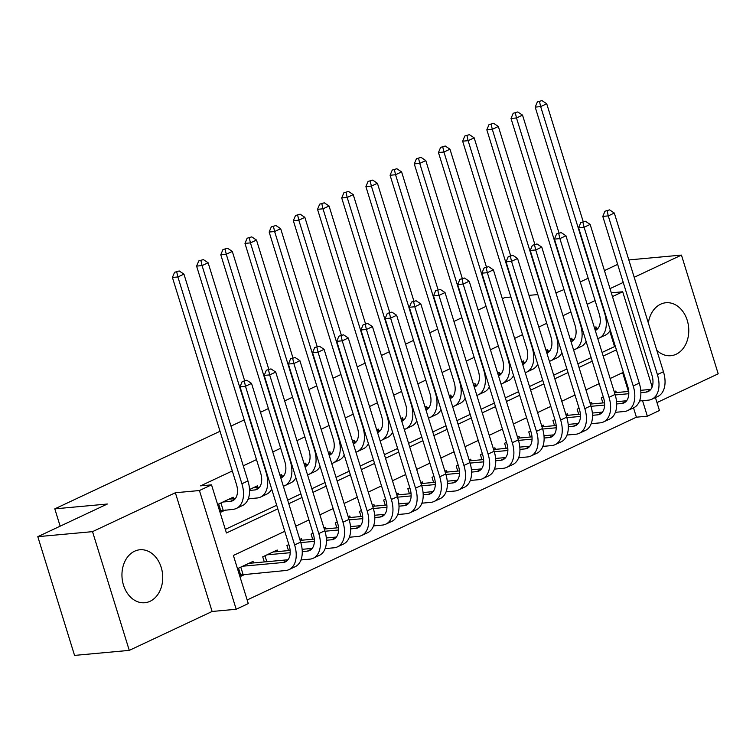 <?xml version="1.0" encoding="UTF-8"?>
<svg xmlns="http://www.w3.org/2000/svg" width="756" height="756" viewBox="0 0 756 756"><rect width="100%" height="100%" fill="white"/><g stroke="black" fill="none" stroke-linecap="round" stroke-linejoin="round"><path stroke-width="1.13" d="M150.085 601.275A26.602 20.336 84.7 0 0 162.077 570.837A26.602 20.336 84.7 0 0 139.907 549.763A26.602 20.336 84.7 0 0 134.596 551.218A26.602 20.336 84.7 0 0 122.604 581.657A26.602 20.336 84.7 0 0 144.774 602.73A26.602 20.336 84.7 0 0 150.085 601.275M656.803 350.311A26.602 20.336 84.7 0 0 670.818 355.707A26.602 20.336 84.7 0 0 676.129 354.252A26.602 20.336 84.7 0 0 688.121 323.814A26.602 20.336 84.7 0 0 665.942 302.74A26.602 20.336 84.7 0 0 660.631 304.195A26.602 20.336 84.7 0 0 648.346 322.982M284.766 531.317L233.387 555.452L248.28 603.581L236.193 609.26L199.433 490.531L211.529 484.851L226.431 532.989L277.811 508.854M212.115 611.472L175.364 492.742L92.525 531.648L37.8 536.675L74.551 655.405L129.276 650.377L212.115 611.472L236.193 609.26M656.983 402.57L718.2 373.823L681.449 255.093L634.199 277.282M655.433 397.552L659.44 410.508L647.353 416.187L642.553 400.689M247.165 599.971L636.401 417.189L647.353 416.187M92.525 531.648L129.276 650.377M628.831 259.932L681.449 255.093M233.661 498.752L233.179 497.202L218.673 504.016L221.158 512.039L225.382 510.045M257.853 487.393L257.371 485.843L249.527 489.519M282.035 476.034L281.553 474.484L279.956 475.231M306.218 464.675L305.736 463.126L304.139 463.872M330.41 453.326L329.928 451.767L328.331 452.523M354.592 441.967L354.11 440.408L352.513 441.164M378.775 430.608L378.293 429.058L376.696 429.805M402.967 419.249L402.485 417.699L400.888 418.446M427.149 407.89L426.667 406.341L425.07 407.087M451.332 396.541L450.85 394.982L449.253 395.738M475.524 385.182L475.042 383.623L473.445 384.379M499.707 373.823L499.225 372.264L497.628 373.02M523.889 362.464L523.407 360.914L521.81 361.661M548.081 351.105L547.599 349.555L546.002 350.302M572.264 339.746L571.782 338.197L570.185 338.943M636.401 417.189L633.509 407.843M628.434 391.457L622.623 372.67M616.32 392.572L615.838 391.013L614.241 391.769M603.279 396.919L601.322 397.836L602.901 402.939M592.128 403.931L591.646 402.372L590.049 403.128M579.087 408.268L577.14 409.185L578.718 414.297M567.945 415.29L567.463 413.73L565.866 414.486M554.904 419.627L552.957 420.544L554.535 425.656M543.762 426.639L543.28 425.089L541.683 425.836M530.721 430.986L528.765 431.903L530.343 437.006M519.57 437.998L519.088 436.448L517.491 437.195M506.529 442.345L504.583 443.262L506.161 448.365M495.388 449.357L494.906 447.807L493.309 448.554M482.347 453.704L480.391 454.621L481.978 459.724M471.205 460.716L470.723 459.157L469.126 459.913M458.164 465.063L456.208 465.979L457.786 471.082M447.013 472.075L446.531 470.515L444.934 471.271M433.972 476.412L432.026 477.329L433.604 482.441M422.831 483.434L422.349 481.874L420.752 482.63M409.79 487.771L407.834 488.688L409.421 493.8M398.648 494.783L398.166 493.233L396.569 493.98M385.607 499.13L383.651 500.047L385.229 505.15M374.456 506.142L373.974 504.592L372.377 505.339M361.415 510.489L359.469 511.406L361.047 516.509M350.274 517.501L349.792 515.951L348.195 516.698M337.233 521.848L335.277 522.765L336.864 527.868M326.091 528.86L325.609 527.301L324.012 528.057M313.05 533.197L311.094 534.123L312.672 539.226M301.899 540.219L301.417 538.659L299.82 539.415M288.858 544.556L286.911 545.473L288.49 550.585M277.717 551.578L277.235 550.018L262.719 556.832L264.307 561.944M253.534 562.927L253.052 561.377L238.537 568.191L241.022 576.214L245.256 574.229M595.095 300.605L587.166 304.328M570.912 311.963L562.984 315.687M546.73 323.313L538.801 327.036M522.538 334.672L514.609 338.395M498.355 346.031L490.427 349.754M474.173 357.39L466.244 361.113M449.981 368.748L442.052 372.472M425.798 380.107L417.87 383.821M401.616 391.457L393.687 395.18M377.424 402.816L369.495 406.539M353.241 414.175L345.312 417.898M329.049 425.534L321.13 429.257M304.866 436.892L296.938 440.616M280.684 448.242L272.755 451.965M256.492 459.601L243.271 465.819M232.309 470.96L200.586 485.862L211.529 484.851M225.316 529.38L276.696 505.254M287.658 500.103L300.879 493.895M311.841 488.745L325.061 482.536M336.023 477.386L349.253 471.177M360.215 466.027L373.436 459.818M384.398 454.677L397.618 448.459M408.58 443.318L421.81 437.11M432.772 431.959L445.993 425.751M456.955 420.601L470.175 414.392M481.137 409.242L494.367 403.033M505.329 397.892L518.55 391.674M529.512 386.533L542.732 380.315M553.694 375.174L566.924 368.966M577.886 363.816L591.107 357.607M602.069 352.457L614.552 346.598L609.752 331.081M596.446 328.397L595.974 326.838L594.367 327.594M248.015 499.423L249.575 498.686M37.8 536.675L107.333 504.025L54.801 508.854L60.159 526.176M54.801 508.854L220.024 431.27M230.986 426.119L244.207 419.911M260.47 412.275L268.399 408.552M284.653 400.916L292.581 397.193M308.835 389.567L316.764 385.844M333.027 378.208L340.956 374.485M357.21 366.849L365.139 363.126M381.393 355.49L389.321 351.767M405.585 344.131L413.513 340.408M429.767 332.772L437.696 329.058M453.95 321.423L461.878 317.7M478.142 310.064L486.07 306.341M502.324 298.705L504.658 297.609L510.886 297.032M175.364 492.742L199.433 490.531M612.473 296.579L622.689 291.778L652.144 386.94M611.311 292.827L622.689 291.778M623.237 282.423L610.016 288.641M555.925 292.893L563.985 289.586M580.239 281.95L588.168 278.227M604.431 270.591L617.652 264.383M537.828 294.556L528.992 295.369M623.369 372.321L610.139 378.529M599.177 383.679L585.957 389.888M574.995 395.029L561.765 401.247M550.803 406.388L537.582 412.606M526.62 417.747L513.4 423.955M502.438 429.106L489.208 435.314M478.246 440.464L465.025 446.673M454.063 451.823L440.842 458.032M429.88 463.173L416.65 469.391M405.688 474.532L392.468 480.74M381.506 485.891L368.285 492.099M357.323 497.25L344.093 503.458M333.131 508.608L319.911 514.817M308.949 519.967L295.728 526.176M288.773 503.713L301.994 497.505M312.956 492.354L326.186 486.146M337.138 480.996L350.368 474.787M361.33 469.637L374.551 463.428M385.513 458.278L398.743 452.069M409.695 446.928L422.925 440.71M433.887 435.569L447.108 429.361M458.07 424.21L471.3 418.002M482.252 412.852L495.482 406.643M506.444 401.493L519.665 395.284M530.627 390.143L543.857 383.925M554.809 378.784L568.039 372.566M579.001 367.425L592.222 361.217M603.184 356.067L616.414 349.858M614.552 346.598L615.375 346.522M594.67 328.558L598.109 328.236M595.265 330.476A17.048 10.593 -115.2 0 0 595.52 330.363A17.048 10.593 -115.2 0 0 599.225 313.92L535.201 107.106L537.365 101.928L541.976 100.595L537.365 101.928M541.976 100.595L546.72 103.761L583.15 221.461M546.72 103.761L540.672 106.605L604.696 313.419A25.572 15.885 64.8 0 1 599.149 338.074A25.572 15.885 64.8 0 1 597.779 338.603M610.3 330.117A25.572 15.885 64.8 0 1 605.197 335.239L599.149 338.074M539.557 101.729L540.672 106.605L535.201 107.106M609.572 209.884L604.961 211.226L609.572 209.884L614.316 213.05L608.268 215.895L657.389 374.579A25.572 15.885 64.8 0 1 651.842 399.234A25.572 15.885 64.8 0 1 648.421 400.151L639.557 400.964M614.533 392.733L628.737 391.428M640.729 390.323L650.812 389.397M615.223 394.953L628.803 393.706M640.861 392.6L645.945 392.128A17.048 10.593 -115.2 0 0 648.223 391.513A17.048 10.593 -115.2 0 0 651.918 375.08L602.797 216.396L604.961 211.226M614.316 213.05L663.437 371.735A25.572 15.885 64.8 0 1 657.89 396.399L651.842 399.234M607.153 211.018L608.268 215.895L602.797 216.396M570.487 339.916L573.927 339.595M571.073 341.835A17.048 10.593 -115.2 0 0 571.338 341.712A17.048 10.593 -115.2 0 0 575.032 325.278L511.018 118.465L513.182 113.287L517.784 111.954L513.182 113.287M517.784 111.954L522.528 115.12L558.967 232.82M522.528 115.12L516.49 117.955L580.504 324.778A25.572 15.885 64.8 0 1 574.957 349.433A25.572 15.885 64.8 0 1 573.596 349.952M586.117 341.476A25.572 15.885 64.8 0 1 581.005 346.598L574.957 349.433M515.365 113.088L516.49 117.955L511.018 118.465M546.295 351.275L549.735 350.954M546.89 353.184A17.048 10.593 -115.2 0 0 547.155 353.071A17.048 10.593 -115.2 0 0 550.85 336.637L486.826 129.815L488.99 124.645L493.602 123.304L488.99 124.645M493.602 123.304L498.346 126.479L534.785 244.179M498.346 126.479L492.298 129.314L556.322 336.127A25.572 15.885 64.8 0 1 550.774 360.792A25.572 15.885 64.8 0 1 549.404 361.311M561.925 352.835A25.572 15.885 64.8 0 1 556.822 357.947L550.774 360.792M491.183 124.447L492.298 129.314L486.826 129.815M522.112 362.625L525.552 362.313M522.708 364.543A17.048 10.593 -115.2 0 0 522.963 364.43A17.048 10.593 -115.2 0 0 526.658 347.996L462.644 141.174L464.808 136.004L469.41 134.662L464.808 136.004M469.41 134.662L474.163 137.838L510.593 255.537M474.163 137.838L468.115 140.673L532.139 347.486A25.572 15.885 64.8 0 1 526.592 372.15A25.572 15.885 64.8 0 1 525.222 372.67M537.743 364.194A25.572 15.885 64.8 0 1 532.63 369.306L526.592 372.15M467 135.796L468.115 140.673L462.644 141.174M497.93 373.984L501.37 373.672M498.516 375.902A17.048 10.593 -115.2 0 0 498.78 375.789A17.048 10.593 -115.2 0 0 502.475 359.346L438.461 152.532L440.625 147.363L445.227 146.021L440.625 147.363M445.227 146.021L449.971 149.187L486.41 266.896M449.971 149.187L443.933 152.032L507.947 358.845A25.572 15.885 64.8 0 1 502.4 383.509A25.572 15.885 64.8 0 1 501.039 384.029M513.56 375.552A25.572 15.885 64.8 0 1 508.448 380.665L502.4 383.509M442.808 147.155L443.933 152.032L438.461 152.532M585.39 221.243L580.778 222.576L585.39 221.243L590.134 224.409L584.086 227.254L633.207 385.929A25.572 15.885 64.8 0 1 627.66 410.593A25.572 15.885 64.8 0 1 624.239 411.51L615.375 412.322M590.351 404.091L604.545 402.787M616.537 401.682L626.62 400.756M591.031 406.312L604.611 405.065M616.669 403.959L621.753 403.487A17.048 10.593 -115.2 0 0 624.04 402.872A17.048 10.593 -115.2 0 0 627.735 386.439L578.614 227.754L580.778 222.576M590.134 224.409L639.255 383.094A25.572 15.885 64.8 0 1 633.708 407.749L627.66 410.593M582.97 222.377L584.086 227.254L578.614 227.754M561.198 232.602L556.596 233.935L561.198 232.602L565.951 235.768L559.903 238.612L609.024 397.287A25.572 15.885 64.8 0 1 603.477 421.952A25.572 15.885 64.8 0 1 600.056 422.869L591.192 423.681M566.168 415.45L580.362 414.146M592.354 413.041L602.438 412.115M566.849 417.671L580.428 416.424M592.487 415.309L597.571 414.846A17.048 10.593 -115.2 0 0 599.848 414.231A17.048 10.593 -115.2 0 0 603.553 397.798L554.432 239.113L556.596 233.935M565.951 235.768L615.072 394.452A25.572 15.885 64.8 0 1 609.525 419.107L603.477 421.952M558.778 233.736L559.903 238.612L554.432 239.113M537.015 243.961L532.404 245.294L537.015 243.961L541.759 247.127L535.711 249.962L584.832 408.646A25.572 15.885 64.8 0 1 579.285 433.311A25.572 15.885 64.8 0 1 575.864 434.227L567 435.04M541.976 426.809L556.18 425.505M568.172 424.399L578.255 423.473M542.666 429.03L556.246 427.783M568.304 426.667L573.388 426.204A17.048 10.593 -115.2 0 0 575.666 425.59A17.048 10.593 -115.2 0 0 579.361 409.147L530.24 250.472L532.404 245.294M541.759 247.127L590.88 405.811A25.572 15.885 64.8 0 1 585.333 430.466L579.285 433.311M534.596 245.095L535.711 249.962L530.24 250.472M512.833 255.311L508.221 256.653L512.833 255.311L517.577 258.486L511.528 261.321L560.65 420.005A25.572 15.885 64.8 0 1 555.102 444.66A25.572 15.885 64.8 0 1 551.682 445.577L542.817 446.399M517.794 438.168L531.988 436.855M543.98 435.758L554.063 434.832M518.474 440.389L532.054 439.132M544.112 438.026L549.196 437.563A17.048 10.593 -115.2 0 0 551.483 436.949A17.048 10.593 -115.2 0 0 555.178 420.506L506.057 261.831L508.221 256.653M517.577 258.486L566.698 417.161A25.572 15.885 64.8 0 1 561.15 441.825L555.102 444.66M510.413 256.454L511.528 261.321L506.057 261.831M473.738 385.343L477.178 385.031M474.333 387.261A17.048 10.593 -115.2 0 0 474.598 387.148A17.048 10.593 -115.2 0 0 478.293 370.705L414.269 163.891L416.433 158.713L421.045 157.38L416.433 158.713M421.045 157.38L425.789 160.546L462.228 278.255M425.789 160.546L419.741 163.391L483.764 370.204A25.572 15.885 64.8 0 1 478.217 394.859A25.572 15.885 64.8 0 1 476.847 395.388M489.368 386.902A25.572 15.885 64.8 0 1 484.265 392.024L478.217 394.859M418.626 158.514L419.741 163.391L414.269 163.891M488.641 266.67L484.038 268.011L488.641 266.67L493.394 269.845L487.346 272.68L536.467 431.364A25.572 15.885 64.8 0 1 530.92 456.019A25.572 15.885 64.8 0 1 527.499 456.936L518.635 457.758M493.611 449.518L507.805 448.214M519.797 447.117L529.88 446.182M494.292 451.738L507.871 450.491M519.93 449.385L525.014 448.913A17.048 10.593 -115.2 0 0 527.291 448.308A17.048 10.593 -115.2 0 0 530.995 431.865L481.874 273.181L484.038 268.011M493.394 269.845L542.506 428.52A25.572 15.885 64.8 0 1 536.968 453.184L530.92 456.019M486.221 267.804L487.346 272.68L481.874 273.181M449.555 396.702L452.995 396.38M450.151 398.62A17.048 10.593 -115.2 0 0 450.406 398.506A17.048 10.593 -115.2 0 0 454.101 382.063L390.087 175.25L392.251 170.072L396.853 168.739L392.251 170.072M396.853 168.739L401.606 171.905L438.036 289.605M401.606 171.905L395.558 174.749L459.582 381.563A25.572 15.885 64.8 0 1 454.035 406.218A25.572 15.885 64.8 0 1 452.664 406.737M465.186 398.261A25.572 15.885 64.8 0 1 460.073 403.383L454.035 406.218M394.443 169.873L395.558 174.749L390.087 175.25M464.458 278.028L459.846 279.37L464.458 278.028L469.202 281.194L463.154 284.039L512.275 442.723A25.572 15.885 64.8 0 1 506.728 467.378A25.572 15.885 64.8 0 1 503.307 468.295L494.443 469.107M469.419 460.876L483.613 459.572M495.615 458.467L505.698 457.541M470.109 463.097L483.689 461.85M495.747 460.744L500.831 460.272A17.048 10.593 -115.2 0 0 503.109 459.657A17.048 10.593 -115.2 0 0 506.803 443.224L457.682 284.54L459.846 279.37M469.202 281.194L518.323 439.879A25.572 15.885 64.8 0 1 512.776 464.543L506.728 467.378M462.039 279.162L463.154 284.039L457.682 284.54M425.373 408.06L428.813 407.739M425.959 409.979A17.048 10.593 -115.2 0 0 426.223 409.856A17.048 10.593 -115.2 0 0 429.918 393.422L365.904 186.609L368.068 181.431L372.67 180.098L368.068 181.431M372.67 180.098L377.414 183.264L413.853 300.964M377.414 183.264L371.376 186.099L435.39 392.922A25.572 15.885 64.8 0 1 429.843 417.577A25.572 15.885 64.8 0 1 428.482 418.096M441.003 409.62A25.572 15.885 64.8 0 1 435.891 414.742L429.843 417.577M370.251 181.232L371.376 186.099L365.904 186.609M440.275 289.387L435.664 290.72L440.275 289.387L445.019 292.553L438.971 295.398L488.092 454.072A25.572 15.885 64.8 0 1 482.545 478.737A25.572 15.885 64.8 0 1 479.124 479.654L470.26 480.466M445.237 472.235L459.431 470.931M471.423 469.826L481.506 468.9M445.917 474.456L459.497 473.209M471.555 472.094L476.639 471.631A17.048 10.593 -115.2 0 0 478.926 471.016A17.048 10.593 -115.2 0 0 482.621 454.583L433.5 295.898L435.664 290.72M445.019 292.553L494.14 451.237A25.572 15.885 64.8 0 1 488.593 475.893L482.545 478.737M437.856 290.521L438.971 295.398L433.5 295.898M401.181 419.419L404.621 419.098M401.776 421.328A17.048 10.593 -115.2 0 0 402.041 421.215A17.048 10.593 -115.2 0 0 405.736 404.781L341.712 197.959L343.876 192.789L348.488 191.448L343.876 192.789M348.488 191.448L353.232 194.623L389.671 312.322M353.232 194.623L347.184 197.458L411.207 404.271A25.572 15.885 64.8 0 1 405.66 428.935A25.572 15.885 64.8 0 1 404.29 429.455M416.811 420.979A25.572 15.885 64.8 0 1 411.708 426.091L405.66 428.935M346.068 192.591L347.184 197.458L341.712 197.959M416.084 300.746L411.481 302.079L416.084 300.746L420.837 303.912L414.789 306.756L463.91 465.431A25.572 15.885 64.8 0 1 458.363 490.096A25.572 15.885 64.8 0 1 454.942 491.013L446.078 491.825M421.054 483.594L435.248 482.29M447.24 481.185L457.323 480.258M421.735 485.815L435.314 484.568M447.372 483.453L452.457 482.99A17.048 10.593 -115.2 0 0 454.734 482.375A17.048 10.593 -115.2 0 0 458.438 465.932L409.317 307.257L411.481 302.079M420.837 303.912L469.948 462.596A25.572 15.885 64.8 0 1 464.411 487.251L458.363 490.096M413.664 301.88L414.789 306.756L409.317 307.257M376.998 430.769L380.438 430.457M377.594 432.687A17.048 10.593 -115.2 0 0 377.849 432.574A17.048 10.593 -115.2 0 0 381.544 416.131L317.529 209.317L319.693 204.148L324.296 202.806L319.693 204.148M324.296 202.806L329.049 205.982L365.479 323.681M329.049 205.982L323.001 208.817L387.025 415.63A25.572 15.885 64.8 0 1 381.478 440.294A25.572 15.885 64.8 0 1 380.107 440.814M392.629 432.337A25.572 15.885 64.8 0 1 387.516 437.45L381.478 440.294M321.876 203.94L323.001 208.817L317.529 209.317M391.901 312.105L387.289 313.438L391.901 312.105L396.645 315.271L390.597 318.106L439.718 476.79A25.572 15.885 64.8 0 1 434.171 501.445A25.572 15.885 64.8 0 1 430.75 502.371L421.886 503.184M396.862 494.953L411.056 493.649M423.058 492.543L433.141 491.617M397.552 497.174L411.132 495.917M423.19 494.811L428.274 494.348A17.048 10.593 -115.2 0 0 430.551 493.734A17.048 10.593 -115.2 0 0 434.246 477.291L385.125 318.616L387.289 313.438M396.645 315.271L445.766 473.955A25.572 15.885 64.8 0 1 440.219 498.61L434.171 501.445M389.482 313.239L390.597 318.106L385.125 318.616M352.816 442.128L356.256 441.816M353.402 444.046A17.048 10.593 -115.2 0 0 353.666 443.933A17.048 10.593 -115.2 0 0 357.361 427.49L293.337 220.676L295.511 215.507L300.113 214.165L295.511 215.507M300.113 214.165L304.857 217.331L341.296 335.04M304.857 217.331L298.818 220.176L362.833 426.989A25.572 15.885 64.8 0 1 357.286 451.644A25.572 15.885 64.8 0 1 355.925 452.173M368.446 443.696A25.572 15.885 64.8 0 1 363.334 448.809L357.286 451.644M297.694 215.299L298.818 220.176L293.337 220.676M367.718 323.455L363.107 324.796L367.718 323.455L372.462 326.63L366.414 329.465L415.535 488.149A25.572 15.885 64.8 0 1 409.988 512.804A25.572 15.885 64.8 0 1 406.567 513.721L397.703 514.543M372.68 506.312L386.874 504.999M398.866 503.902L408.949 502.976M373.36 508.523L386.94 507.276M398.998 506.17L404.082 505.698A17.048 10.593 -115.2 0 0 406.369 505.093A17.048 10.593 -115.2 0 0 410.064 488.65L360.943 329.966L363.107 324.796M372.462 326.63L421.583 485.305A25.572 15.885 64.8 0 1 416.036 509.969L409.988 512.804M365.299 324.598L366.414 329.465L360.943 329.966M328.624 453.487L332.064 453.175M329.219 455.405A17.048 10.593 -115.2 0 0 329.474 455.292A17.048 10.593 -115.2 0 0 333.179 438.849L269.155 232.035L271.319 226.857L275.931 225.524L271.319 226.857M275.931 225.524L280.674 228.69L317.114 346.399M280.674 228.69L274.626 231.534L338.65 438.348A25.572 15.885 64.8 0 1 333.103 463.003A25.572 15.885 64.8 0 1 331.733 463.532M344.254 455.046A25.572 15.885 64.8 0 1 339.151 460.168L333.103 463.003M273.511 226.658L274.626 231.534L269.155 232.035M343.526 334.813L338.924 336.155L343.526 334.813L348.28 337.989L342.232 340.824L391.353 499.508A25.572 15.885 64.8 0 1 385.806 524.163A25.572 15.885 64.8 0 1 382.385 525.08L373.521 525.902M348.497 517.662L362.691 516.357M374.683 515.252L384.766 514.326M349.178 519.882L362.757 518.635M374.815 517.529L379.899 517.057A17.048 10.593 -115.2 0 0 382.177 516.452A17.048 10.593 -115.2 0 0 385.881 500.009L336.76 341.325L338.924 336.155M348.28 337.989L397.391 496.664A25.572 15.885 64.8 0 1 391.854 521.328L385.806 524.163M341.107 335.947L342.232 340.824L336.76 341.325M304.441 464.845L307.881 464.524M305.037 466.764A17.048 10.593 -115.2 0 0 305.292 466.65A17.048 10.593 -115.2 0 0 308.987 450.207L244.972 243.394L247.136 238.216L251.739 236.883L247.136 238.216M251.739 236.883L256.492 240.049L292.922 357.749M256.492 240.049L250.444 242.893L314.458 449.707A25.572 15.885 64.8 0 1 308.92 474.362A25.572 15.885 64.8 0 1 307.55 474.881M320.071 466.405A25.572 15.885 64.8 0 1 314.959 471.527L308.92 474.362M249.319 238.017L250.444 242.893L244.972 243.394M319.344 346.172L314.732 347.514L319.344 346.172L324.088 349.338L318.04 352.183L367.161 510.867A25.572 15.885 64.8 0 1 361.614 535.522A25.572 15.885 64.8 0 1 358.193 536.439L349.329 537.251M324.305 529.02L338.499 527.716M350.5 526.611L360.584 525.685M324.995 531.241L338.575 529.994M350.633 528.888L355.717 528.416A17.048 10.593 -115.2 0 0 357.994 527.801A17.048 10.593 -115.2 0 0 361.689 511.368L312.568 352.683L314.732 347.514M324.088 349.338L373.209 508.023A25.572 15.885 64.8 0 1 367.662 532.687L361.614 535.522M316.925 347.306L318.04 352.183L312.568 352.683M280.259 476.204L283.698 475.883M280.845 478.123A17.048 10.593 -115.2 0 0 281.109 478A17.048 10.593 -115.2 0 0 284.804 461.566L220.78 254.753L222.944 249.575L227.556 248.242L222.944 249.575M227.556 248.242L232.3 251.408L268.739 369.108M232.3 251.408L226.261 254.243L290.276 461.065A25.572 15.885 64.8 0 1 284.728 485.721A25.572 15.885 64.8 0 1 283.368 486.24M295.889 477.764A25.572 15.885 64.8 0 1 290.776 482.886L284.728 485.721M225.137 249.376L226.261 254.243L220.78 254.753M249.556 490.436L254.64 489.973A17.048 10.593 -115.2 0 0 256.917 489.359A17.048 10.593 -115.2 0 0 260.622 472.925L196.598 266.103L198.762 260.933L203.373 259.591L198.762 260.933M253.137 487.828L259.506 487.242M203.373 259.591L208.117 262.767L202.069 265.602L266.093 472.415A25.572 15.885 64.8 0 1 260.546 497.079A25.572 15.885 64.8 0 1 257.125 497.996L248.261 498.809M208.117 262.767L244.557 380.466M271.697 489.123A25.572 15.885 64.8 0 1 266.594 494.235L260.546 497.079M200.954 260.735L202.069 265.602L196.598 266.103M222.907 502.022L230.457 501.332A17.048 10.593 -115.2 0 0 232.735 500.718A17.048 10.593 -115.2 0 0 236.43 484.275L172.415 277.461L174.579 272.292L179.181 270.95L174.579 272.292M228.955 499.187L235.324 498.601M179.181 270.95L183.935 274.126L177.887 276.961L241.901 483.774A25.572 15.885 64.8 0 1 236.363 508.438A25.572 15.885 64.8 0 1 232.942 509.355L220.761 510.754M183.935 274.126L247.949 480.939A25.572 15.885 64.8 0 1 242.402 505.594L236.363 508.438M176.762 272.084L177.887 276.961L172.415 277.461M220.922 502.957L223.181 510.253M295.161 357.531L290.55 358.864L295.161 357.531L299.905 360.697L293.857 363.541L342.978 522.216A25.572 15.885 64.8 0 1 337.431 546.881A25.572 15.885 64.8 0 1 334.01 547.798L325.146 548.61M300.123 540.379L314.316 539.075M326.308 537.97L336.392 537.043M300.803 542.6L314.383 541.353M326.441 540.238L331.525 539.775A17.048 10.593 -115.2 0 0 333.812 539.16A17.048 10.593 -115.2 0 0 337.507 522.727L288.386 364.042L290.55 358.864M299.905 360.697L349.026 519.381A25.572 15.885 64.8 0 1 343.479 544.037L337.431 546.881M292.742 358.665L293.857 363.541L288.386 364.042M270.969 368.89L266.367 370.223L270.969 368.89L275.723 372.056L269.675 374.9L318.796 533.575A25.572 15.885 64.8 0 1 313.249 558.24A25.572 15.885 64.8 0 1 309.828 559.157L300.964 559.969M273.001 552.003L290.134 550.434M302.126 549.328L312.209 548.402M266.953 554.847L290.2 552.712M302.258 551.596L307.342 551.133A17.048 10.593 -115.2 0 0 309.62 550.519A17.048 10.593 -115.2 0 0 313.315 534.076L264.203 375.401L266.367 370.223M275.723 372.056L324.834 530.74A25.572 15.885 64.8 0 1 319.287 555.395L313.249 558.24M268.55 370.024L269.675 374.9L264.203 375.401M264.978 555.773L266.811 561.708M246.787 380.249L242.175 381.582L246.787 380.249L251.531 383.415L245.483 386.25L294.604 544.934A25.572 15.885 64.8 0 1 289.057 569.589A25.572 15.885 64.8 0 1 285.636 570.515L240.625 574.938M248.819 563.362L288.027 559.761M242.77 566.206L283.16 562.492A17.048 10.593 -115.2 0 0 285.437 561.878A17.048 10.593 -115.2 0 0 289.132 545.435L240.011 386.76L242.175 381.582M251.531 383.415L300.652 542.099A25.572 15.885 64.8 0 1 295.105 566.754L289.057 569.589M244.368 381.383L245.483 386.25L240.011 386.76M240.795 567.132L243.054 574.428M597.448 328.992L595.142 330.079M650.151 390.153L645.945 392.128M663.437 371.735L657.389 374.579M573.265 340.351L570.96 341.438M549.073 351.71L546.768 352.797M524.891 363.069L522.585 364.156M500.708 374.428L498.402 375.505M625.968 401.512L621.753 403.487M639.255 383.094L633.207 385.929M601.776 412.87L597.571 414.846M615.072 394.452L609.024 397.287M577.593 424.229L573.388 426.204M590.88 405.811L584.832 408.646M553.411 435.579L549.196 437.563M566.698 417.161L560.65 420.005M476.516 385.777L474.21 386.864M529.219 446.938L525.014 448.913M542.506 428.52L536.467 431.364M452.334 397.136L450.028 398.223M505.036 458.297L500.831 460.272M518.323 439.879L512.275 442.723M428.151 408.495L425.845 409.582M480.854 469.656L476.639 471.631M494.14 451.237L488.092 454.072M403.959 419.854L401.653 420.941M456.662 481.014L452.457 482.99M469.948 462.596L463.91 465.431M379.777 431.213L377.471 432.29M432.479 492.373L428.274 494.348M445.766 473.955L439.718 476.79M355.594 442.572L353.279 443.649M408.297 503.723L404.082 505.698M421.583 485.305L415.535 488.149M331.402 453.921L329.096 455.008M384.105 515.082L379.899 517.057M397.391 496.664L391.353 499.508M307.219 465.28L304.914 466.367M359.922 526.441L355.717 528.416M373.209 508.023L367.161 510.867M283.037 476.639L280.722 477.726M258.845 487.998L254.64 489.973M234.662 499.357L230.457 501.332M247.949 480.939L241.901 483.774M335.73 537.799L331.525 539.775M349.026 519.381L342.978 522.216M311.548 549.158L307.342 551.133M324.834 530.74L318.796 533.575M287.365 560.517L283.16 562.492M300.652 542.099L294.604 544.934"/></g></svg>

